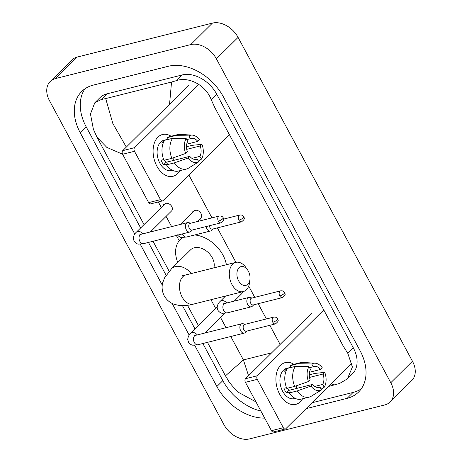 <?xml version="1.0" encoding="UTF-8"?>
<svg xmlns="http://www.w3.org/2000/svg" width="462" height="462" viewBox="0 0 462 462"><rect width="100%" height="100%" fill="white"/><g stroke="black" fill="none" stroke-linecap="round" stroke-linejoin="round"><path stroke-width="0.69" d="M249.567 438.9A21.541 15.206 45.2 0 1 223.926 424.624L49.544 100.768A21.541 15.206 45.2 0 1 50.196 81.497A21.541 15.206 45.2 0 1 55.538 78.552L190.76 44.589A21.541 15.206 45.2 0 1 216.401 58.859L390.783 382.721A21.541 15.206 45.2 0 1 390.13 401.992A21.541 15.206 45.2 0 1 384.788 404.937L249.567 438.9M50.196 81.497L71.87 60.008A21.541 15.206 45.2 0 1 77.212 57.063L212.433 23.1A21.541 15.206 45.2 0 1 238.074 37.376L412.456 361.232A21.541 15.206 45.2 0 1 411.804 380.503L390.13 401.992M306.058 408.656L347.124 398.342A46.316 32.692 -134.8 0 0 358.61 392.007A46.316 32.692 -134.8 0 0 360.008 350.577L223.452 96.962A46.316 32.692 -134.8 0 0 168.324 66.274L93.203 85.141A46.316 32.692 -134.8 0 0 81.716 91.476A46.316 32.692 -134.8 0 0 80.319 132.912L134.777 234.049M194.652 345.253L216.874 386.527A46.316 32.692 -134.8 0 0 264.697 418.127M140.229 244.173L162.26 285.094M172.13 303.418L189.201 335.129M202.858 343.514L222.834 380.619A46.316 32.692 -134.8 0 0 260.897 411.07M84.962 88.796A46.316 32.692 -134.8 0 0 86.279 127.004L140.639 227.957M148.435 242.435L166.095 275.237M182.467 305.648L195.062 329.036M312.017 402.748L353.084 392.434A46.316 32.692 -134.8 0 0 361.324 388.785M169.554 104.233L171.541 82.04L176.426 80.625C188.629 76.322 205.902 85.118 211.232 99.711L214.847 107.658L343.306 346.234L347.788 353.326L352.396 367.007L347.412 378.846L352.437 373.862A29.083 20.53 -134.8 0 0 353.315 347.846L216.759 94.231A29.083 20.53 -134.8 0 0 182.143 74.96L107.022 93.832A29.083 20.53 -134.8 0 0 99.809 97.805L94.785 102.789L101.305 99.497L105.706 98.573L112.815 123.446L126.322 147.089M347.412 378.846L339.512 383.506L328.442 386.463M255.948 401.882L238.958 392.625M229.025 381.606L225.479 375.825L243.399 359.933L248.556 375.727M122.603 154.233L106.814 147.372L97.02 137.254L144.04 224.578M153.032 241.28L169.161 271.24M187.497 305.284L198.469 325.658M207.461 342.359L225.479 375.825M97.02 137.254L93.405 129.302L90.465 113.97L94.785 102.789M171.541 82.04L105.706 98.573M334.621 384.915L331.144 383.789M156.872 166.164A21.541 14.079 -104.1 0 1 155.117 141.17A21.541 14.079 -104.1 0 1 171.096 136.244A21.541 14.079 -104.1 0 0 162.462 134.529A21.541 14.079 -104.1 0 0 156.872 166.164A21.541 14.079 -104.1 0 0 179.753 170.721A21.541 14.079 -104.1 0 1 172.955 176.317A21.541 14.079 -104.1 0 1 156.872 166.164M198.533 84.286L134.609 147.655A2.691 1.761 75.9 0 0 134.482 151.282L122.621 154.262A2.691 1.761 -104.1 0 1 122.748 150.635L188.583 85.372M160.516 199.63A2.691 1.761 75.9 0 0 162.526 200.901L150.664 203.881A2.691 1.761 -104.1 0 1 148.654 202.61L160.516 199.63L134.482 151.282M162.526 200.901A2.691 1.761 75.9 0 0 163.098 200.572L228.933 135.302M148.654 202.61L122.621 154.262M185.666 153.436L187.329 151.784A10.77 7.04 -104.1 0 1 187.693 141.378L186.186 138.571A14.004 9.148 -104.1 0 0 185.666 153.436L171.876 158.327L163.97 160.314A17.775 11.614 -104.1 0 1 164.668 140.298L172.574 138.311L186.186 138.571M186.74 139.611L190.402 138.692A10.77 7.04 -104.1 0 1 191.181 138.421A10.77 7.04 -104.1 0 1 197.823 141.384L186.729 144.173M164.634 160.147A10.77 7.04 75.9 0 0 164.663 160.198A10.77 7.04 75.9 0 0 166.06 162.306L189.784 156.347A10.77 7.04 -104.1 0 0 196.431 159.315A10.77 7.04 -104.1 0 0 197.205 159.043L198.718 161.844L188.6 168.064A17.775 11.614 -104.1 0 1 188.45 168.162A17.775 11.614 -104.1 0 1 186.273 169.08A17.775 11.614 -104.1 0 1 174.336 162.884L188.121 157.998L189.784 156.347M186.273 169.08L178.367 171.067A17.775 11.614 -104.1 0 1 166.424 164.87L167.521 163.785L163.571 164.778A15.621 10.204 -104.1 0 1 162.226 162.612A15.621 10.204 -104.1 0 1 161.117 160.216L163.681 159.569M172.465 170.328L171.512 170.57A15.621 10.204 -104.1 0 1 159.852 163.207A15.621 10.204 -104.1 0 1 163.906 140.275L168.226 139.189M190.402 138.692L188.894 135.886L175.289 135.626L167.377 137.612L168.33 139.374M167.377 137.612A17.775 11.614 -104.1 0 1 169.704 136.596L177.616 134.609A17.775 11.614 -104.1 0 1 179.972 134.39L192.25 135.112A14.004 9.148 -104.1 0 1 199.492 139.732L197.823 141.384M175.289 135.626A17.775 11.614 -104.1 0 1 177.616 134.609M186.717 149.353L200.277 145.946L201.946 144.294L192.007 145.363L186.492 146.749M166.424 164.87L174.336 162.884M188.894 135.886A14.004 9.148 -104.1 0 1 192.25 135.112M201.946 144.294A14.004 9.148 -104.1 0 1 201.426 159.159L199.913 156.358L191.961 158.356M198.308 161.082L201.426 159.159M198.718 161.844A14.004 9.148 -104.1 0 1 188.121 157.998M200.277 145.946A10.77 7.04 -104.1 0 1 199.913 156.358M164.593 140.408L164.42 140.454A15.621 10.204 -104.1 0 0 161.712 143.139L163.357 142.723M171.876 158.327A17.775 11.614 -104.1 0 1 172.574 138.311M173.833 157.634A10.77 7.04 -104.1 0 1 173.602 160.412M195.617 159.442L197.205 159.043M163.571 164.778L166.06 162.306M238.6 280.827A9.696 6.335 75.9 0 0 245.339 285.487A9.696 6.335 75.9 0 0 249.971 279.406A9.696 6.335 75.9 0 0 248.348 271.159A9.696 6.335 75.9 0 0 247.586 269.918A9.696 6.335 75.9 0 0 238.681 268.197A9.696 6.335 75.9 0 0 238.6 280.827M249.971 279.406L249.624 282.299A15.079 9.852 -104.1 0 1 243.191 291.614A15.079 9.852 -104.1 0 1 231.936 284.505A15.079 9.852 -104.1 0 1 235.845 262.364A15.079 9.852 -104.1 0 1 245.917 267.533L247.586 269.918M213.808 267.896A15.079 10.643 -134.8 0 0 208.934 253.228A15.079 10.643 -134.8 0 0 194.323 247.771A15.079 10.643 -134.8 0 0 190.581 249.832L171.616 268.636L164.57 277.829L162.74 282.588C161.55 287.098 162.047 291.516 164.229 295.853C166.626 300.029 170.016 302.87 174.393 304.371L179.481 305.492C185.978 305.625 190.61 305.168 193.376 304.129L243.191 291.614M177.801 262.503A29.62 20.911 45.2 0 1 180.342 239.507A29.62 20.911 45.2 0 1 182.825 237.526M194.727 234.962A29.62 20.911 45.2 0 1 226.397 264.738M140.425 234.598L139.899 234.482L141.129 234.274A4.845 3.165 75.9 0 0 139.87 241.389A4.845 3.165 75.9 0 0 140.015 241.643A4.845 3.165 75.9 0 0 143.491 243.676L138.779 244.109C137.376 244.213 135.84 243.283 134.165 241.326L133.299 238.479C133.506 235.874 134.546 233.766 136.405 232.149L164.801 204.002A4.845 3.419 45.2 0 1 166.002 203.338A4.845 3.419 45.2 0 1 171.269 205.757A4.845 3.419 45.2 0 1 171.627 210.886L150.375 231.953M190.662 223.221L188.733 222.649A4.845 3.165 75.9 0 0 187.549 222.615A4.845 3.165 75.9 0 0 186.521 223.21A4.845 3.165 75.9 0 0 186.29 229.735A4.845 3.165 75.9 0 0 189.911 232.016A4.845 3.165 75.9 0 0 190.933 231.427A4.845 3.165 75.9 0 0 190.939 231.422M218.364 221.177A3.5 2.287 75.9 0 1 219.271 216.037L190.246 223.325A3.5 2.287 75.9 0 0 189.507 223.752A3.5 2.287 75.9 0 0 189.339 228.465A3.5 2.287 75.9 0 0 191.955 230.116L220.975 222.828C225.866 219.196 222.788 218.439 223.204 217.769A3.5 0.959 -28.3 0 1 222.696 218.786A3.5 0.959 151.7 0 1 218.364 221.177A3.5 2.287 75.9 0 0 220.975 222.828M245.085 324.301L243.156 323.735A4.845 3.165 75.9 0 0 241.972 323.695A4.845 3.165 75.9 0 0 240.945 324.289A4.845 3.165 75.9 0 0 240.719 330.815A4.845 3.165 75.9 0 0 244.334 333.096A4.845 3.165 75.9 0 0 245.362 332.507A4.845 3.165 75.9 0 0 245.368 332.501M272.788 322.257A3.5 2.287 75.9 0 1 273.695 317.117L244.675 324.405A3.5 2.287 75.9 0 0 243.93 324.838A3.5 2.287 75.9 0 0 243.769 329.545A3.5 2.287 75.9 0 0 246.379 331.196L275.404 323.908C280.29 320.276 277.217 319.519 277.633 318.849A3.5 0.959 -28.3 0 1 277.119 319.866A3.5 0.959 151.7 0 1 272.788 322.257A3.5 2.287 75.9 0 0 275.404 323.908M180.573 224.365L194.063 210.995A4.845 3.419 45.2 0 1 195.264 210.331A4.845 3.419 45.2 0 1 200.531 212.751A4.845 3.419 45.2 0 1 200.889 217.879L197.141 221.593M209.344 225.745A3.5 2.287 75.9 0 0 209.904 227.454A3.5 2.287 75.9 0 0 212.52 229.106L241.539 221.818C246.431 218.185 243.353 217.429 243.774 216.765A3.5 0.959 -28.3 0 1 243.26 217.775A3.5 0.959 151.7 0 1 238.929 220.166A3.5 2.287 75.9 0 0 241.539 221.818M206.11 226.559A4.845 3.165 75.9 0 0 210.476 231.006A4.845 3.165 75.9 0 0 211.504 230.417A4.845 3.165 75.9 0 0 211.504 230.411L212.936 229.002M252.05 298.025L250.121 297.453A4.845 3.165 75.9 0 0 248.937 297.418A4.845 3.165 75.9 0 0 247.903 298.013A4.845 3.165 75.9 0 0 247.314 303.742A4.845 3.165 75.9 0 0 251.293 306.82A4.845 3.165 75.9 0 0 252.321 306.225A4.845 3.165 75.9 0 0 252.327 306.225M279.747 295.98A3.5 2.287 75.9 0 1 280.659 290.835L251.634 298.129A3.5 2.287 75.9 0 0 250.889 298.556A3.5 2.287 75.9 0 0 250.727 303.268A3.5 2.287 75.9 0 0 253.338 304.914L282.363 297.626C287.254 293.999 284.176 293.243 284.592 292.573A3.5 0.959 -28.3 0 1 284.078 293.589A3.5 0.959 151.7 0 1 279.747 295.98A3.5 2.287 75.9 0 0 282.363 297.626M242.481 291.793A4.845 3.419 45.2 0 1 241.707 293.688L234.222 301.114M279.677 394.236A21.541 14.079 -104.1 0 1 277.922 369.242A21.541 14.079 -104.1 0 1 293.901 364.316A21.541 14.079 -104.1 0 0 285.262 362.595A21.541 14.079 -104.1 0 0 279.677 394.236A21.541 14.079 -104.1 0 0 302.558 398.793A21.541 14.079 -104.1 0 1 295.761 404.383A21.541 14.079 -104.1 0 1 279.677 394.236M323.244 310.464L257.409 375.727A2.691 1.761 75.9 0 0 257.282 379.348L245.42 382.328A2.691 1.761 -104.1 0 1 245.547 378.707L311.382 313.444M283.316 427.702A2.691 1.761 75.9 0 0 285.331 428.973L273.469 431.947A2.691 1.761 -104.1 0 1 271.454 430.682L283.316 427.702L257.282 379.348M285.331 428.973A2.691 1.761 75.9 0 0 285.903 428.638L351.738 363.375M271.454 430.682L245.42 382.328M308.466 381.508L310.135 379.856A10.77 7.04 -104.1 0 1 310.499 369.444L308.986 366.643A14.004 9.148 -104.1 0 0 308.466 381.508L294.681 386.394L286.775 388.38A17.775 11.614 -104.1 0 1 287.474 368.364L295.38 366.378L308.986 366.643M309.546 367.677L313.207 366.759A10.77 7.04 -104.1 0 1 313.987 366.487A10.77 7.04 -104.1 0 1 320.628 369.456L309.528 372.239M287.439 388.213A10.77 7.04 75.9 0 0 287.468 388.265A10.77 7.04 75.9 0 0 288.865 390.378L312.589 384.419A10.77 7.04 -104.1 0 0 319.23 387.381A10.77 7.04 -104.1 0 0 320.01 387.11L321.517 389.916L311.405 396.136A17.775 11.614 -104.1 0 1 311.255 396.229A17.775 11.614 -104.1 0 1 309.078 397.153A17.775 11.614 -104.1 0 1 297.135 390.956L310.926 386.07L312.589 384.419M309.078 397.153L301.166 399.139A17.775 11.614 -104.1 0 1 289.229 392.943L290.327 391.857L286.371 392.844A15.621 10.204 -104.1 0 1 285.025 390.685A15.621 10.204 -104.1 0 1 283.916 388.288L286.48 387.641M295.27 398.4L294.317 398.637A15.621 10.204 -104.1 0 1 282.657 391.279A15.621 10.204 -104.1 0 1 286.706 368.341L291.031 367.255M313.207 366.759L311.694 363.952L298.088 363.692L290.182 365.679L291.135 367.446M290.182 365.679A17.775 11.614 -104.1 0 1 292.51 364.662L300.416 362.676A17.775 11.614 -104.1 0 1 302.772 362.462L315.055 363.184A14.004 9.148 -104.1 0 1 322.291 367.804L320.628 369.456M298.088 363.692A17.775 11.614 -104.1 0 1 300.416 362.676M309.523 377.419L323.082 374.018L324.746 372.366L314.813 373.435L309.292 374.821M289.229 392.943L297.135 390.956M311.694 363.952A14.004 9.148 -104.1 0 1 315.055 363.184M324.746 372.366A14.004 9.148 -104.1 0 1 324.232 387.231L322.719 384.424L314.761 386.423M321.107 389.154L324.232 387.231M321.517 389.916A14.004 9.148 -104.1 0 1 310.926 386.07M323.082 374.018A10.77 7.04 -104.1 0 1 322.719 384.424M287.393 368.48L287.225 368.52A15.621 10.204 -104.1 0 0 284.511 371.205L286.163 370.795M294.681 386.394A17.775 11.614 -104.1 0 1 295.38 366.378M296.639 385.701A10.77 7.04 -104.1 0 1 296.402 388.484M318.416 387.514L320.01 387.11M286.371 392.844L288.865 390.378M271.639 352.841L243.399 359.933L230.781 336.503M226.039 327.697L220.524 317.446M215.731 308.547L210.972 299.705M179.227 240.748L176.357 235.424M171.616 226.617L166.095 216.366M161.302 207.467L158.333 201.952M280.122 344.433L269.825 325.306M266.401 318.947L258.189 303.701M254.764 297.343L248.706 286.094M235.92 262.341L217.371 227.887M211.971 217.868L188.889 175M390.783 382.721L412.456 361.232M216.401 58.859L238.074 37.376M190.76 44.589L212.433 23.1M55.538 78.552L77.212 57.063M222.834 380.619L216.874 386.527M86.279 127.004L80.319 132.912M353.084 392.434L347.124 398.342M182.143 74.96L176.426 80.625M216.759 94.231L211.232 99.711M353.315 347.846L347.788 353.326M107.022 93.832L101.305 99.497M122.748 150.635L134.609 147.655M191.303 273.55A15.079 10.643 -134.8 0 0 175.358 266.574A15.079 10.643 -134.8 0 0 171.616 268.636M182.473 275.485L186.03 274.873A15.079 9.852 75.9 0 0 182.115 297.02A15.079 9.852 75.9 0 0 193.376 304.129M136.405 232.149A4.845 3.419 45.2 0 1 137.612 231.485A4.845 3.419 45.2 0 1 142.827 233.847M194.854 335.678L194.323 335.562L195.553 335.354A4.845 3.165 75.9 0 0 194.3 342.475A4.845 3.165 75.9 0 0 194.438 342.723A4.845 3.165 75.9 0 0 197.915 344.756L193.208 345.189C191.805 345.293 190.263 344.363 188.588 342.406L187.722 339.564C187.936 336.96 188.97 334.846 190.835 333.229A4.845 3.419 45.2 0 1 192.036 332.565A4.845 3.419 45.2 0 1 197.257 334.927M243.774 216.765C243.087 215.419 241.776 214.842 239.836 215.026A3.5 2.287 75.9 0 0 238.929 220.166M182.507 233.876A4.845 3.165 75.9 0 0 183.039 234.996A4.845 3.165 75.9 0 0 186.515 237.029L181.809 237.462C180.405 237.56 178.863 236.636 177.189 234.679M224.272 303.759L223.741 303.644L224.971 303.436A4.845 3.165 75.9 0 0 223.943 304.031A4.845 3.165 75.9 0 0 223.862 310.805A4.845 3.165 75.9 0 0 227.333 312.838L222.626 313.271C221.223 313.375 219.681 312.445 218.006 310.487L217.146 307.64C217.354 305.036 218.387 302.928 220.253 301.311A4.845 3.419 45.2 0 1 221.454 300.647A4.845 3.419 45.2 0 1 226.675 303.008M245.547 378.707L257.409 375.727M227.957 380.018C229.637 383.125 233.304 387.323 238.952 392.625M192.729 165.529L188.45 168.162M180.342 239.507L182.357 237.508M186.03 274.873L235.845 262.364M219.271 216.037C221.211 215.846 222.522 216.43 223.204 217.769M170.536 211.966L171.131 212.104M163.71 205.082L163.577 204.481M143.491 243.676L189.911 232.016M141.129 234.274L187.549 222.615M192.365 230.012L190.933 231.427M273.695 317.117C275.635 316.932 276.946 317.51 277.633 318.849M217.146 307.143L190.835 333.229M197.915 344.756L244.334 333.096M224.711 313.294L204.799 333.033M195.553 335.354L241.972 323.695M246.795 331.092L245.362 332.507M199.798 218.959L200.393 219.098M192.972 212.075L192.839 211.475M186.515 237.029L210.476 231.006M239.836 215.026L223.608 219.103M280.659 290.835C282.594 290.65 283.905 291.227 284.592 292.573M225.566 296.038L220.253 301.311M224.971 303.436L248.937 297.418M240.615 294.773L241.216 294.912M227.333 312.838L251.293 306.82M253.754 304.816L252.321 306.225M315.534 393.601L311.255 396.229"/></g></svg>
